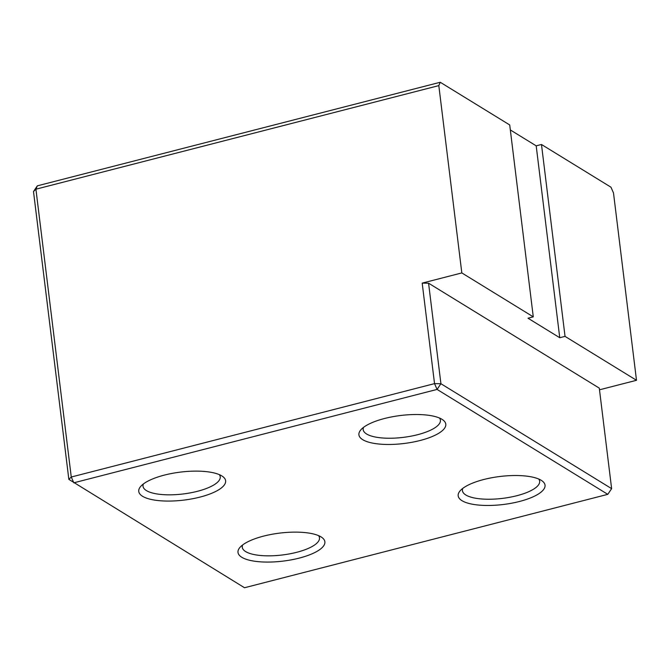 <?xml version="1.0" encoding="UTF-8"?>
<svg xmlns="http://www.w3.org/2000/svg" width="670" height="670" viewBox="0 0 670 670"><rect width="100%" height="100%" fill="white"/><g stroke="black" fill="none" stroke-linecap="round" stroke-linejoin="round"><path stroke-width="1" d="M565.036 336.373L541.477 144.486L610.956 187.19L613.502 192.977L636.5 380.292L565.036 336.373L559.752 337.73L527.994 318.208L533.278 316.851L509.719 124.963L440.24 82.259L438.817 85.609L461.823 272.925L422.192 283.117L428.574 283.201L440.919 383.717L611.626 488.648L599.29 388.131L428.574 283.201M533.278 316.851L461.823 272.925M636.5 380.292L599.491 389.806M559.752 337.73L536.193 145.842L510.331 129.947M438.817 85.609L35.92 189.191L37.344 185.841L440.24 82.259M541.477 144.486L536.193 145.842M68.843 479.377L244.516 587.741L607.791 494.343L437.075 389.421L434.529 383.625L440.919 383.717L437.075 389.421L73.809 482.81L71.263 477.023L68.843 479.377L33.5 191.545L35.92 189.191L71.263 477.023L434.529 383.625L422.192 283.117M607.791 494.343L611.626 488.648M441.982 419.303A43.759 14.104 -7 0 1 442.61 419.713A43.759 14.104 -7 0 1 404.077 443.49A43.759 14.104 -7 0 1 360.929 429.738A43.759 14.104 -7 0 1 399.839 415.593A43.759 14.104 -7 0 1 441.982 419.303M221.82 475.909A43.759 14.104 -7 0 1 222.448 476.32A43.759 14.104 -7 0 1 183.907 500.096A43.759 14.104 -7 0 1 140.767 486.345A43.759 14.104 -7 0 1 179.677 472.199A43.759 14.104 -7 0 1 221.82 475.909M321.072 536.913A43.759 14.104 -7 0 1 321.701 537.323A43.759 14.104 -7 0 1 298.577 558.269A43.759 14.104 -7 0 1 241.811 557.289A43.759 14.104 -7 0 1 240.011 547.348A43.759 14.104 -7 0 1 278.929 533.203A43.759 14.104 -7 0 1 321.072 536.913M541.234 480.306A43.759 14.104 -7 0 1 541.863 480.717A43.759 14.104 -7 0 1 503.321 504.493A43.759 14.104 -7 0 1 460.181 490.75A43.759 14.104 -7 0 1 499.091 476.596A43.759 14.104 -7 0 1 541.234 480.306M33.5 191.545L37.344 185.841M318.602 535.648A38.902 12.537 -7 0 1 319.49 537.792A38.902 12.537 -7 0 1 296.76 552.289A38.902 12.537 -7 0 1 245.655 551.586A38.902 12.537 -7 0 1 242.272 547.273A38.902 12.537 -7 0 1 242.615 544.978M538.764 479.05A38.902 12.537 -7 0 1 539.652 481.186A38.902 12.537 -7 0 1 516.922 495.691A38.902 12.537 -7 0 1 465.818 494.988A38.902 12.537 -7 0 1 462.434 490.666A38.902 12.537 -7 0 1 462.777 488.38M219.35 474.645A38.902 12.537 -7 0 1 220.237 476.789A38.902 12.537 -7 0 1 197.508 491.286A38.902 12.537 -7 0 1 146.403 490.582A38.902 12.537 -7 0 1 143.02 486.269A38.902 12.537 -7 0 1 143.363 483.975M439.512 418.038A38.902 12.537 -7 0 1 440.399 420.182A38.902 12.537 -7 0 1 417.67 434.688A38.902 12.537 -7 0 1 366.565 433.976A38.902 12.537 -7 0 1 363.182 429.663A38.902 12.537 -7 0 1 363.525 427.368"/></g></svg>
